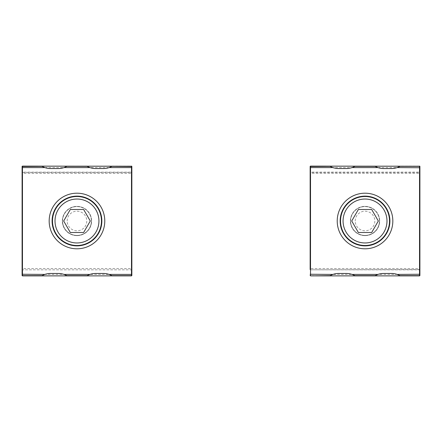 <?xml version="1.0" encoding="UTF-8"?>
<svg xmlns="http://www.w3.org/2000/svg" width="442" height="442" viewBox="0 0 442 442"><rect width="100%" height="100%" fill="white"/><g stroke="black" fill="none" stroke-linecap="round" stroke-linejoin="round"><path stroke-width="0.33" stroke-dasharray="2.21 1.66" d="M131.782 275.653L131.484 275.653L131.484 268.548A0.365 0.365 0 0 0 131.849 268.183L131.849 269.576L131.849 268.183M22.166 275.653L41.957 275.653C44.67 274.206 47.559 273.476 50.637 273.465L58.245 273.465C61.316 273.476 64.212 274.206 66.919 275.653L87.024 275.653C89.737 274.206 92.632 273.476 95.704 273.465L103.312 273.465C106.389 273.476 109.279 274.206 111.992 275.653L131.484 275.653L131.484 269.83L22.465 269.83L22.465 268.548L131.484 268.548L131.484 269.83L22.465 269.83L22.465 275.653L22.465 269.83L22.1 269.576L22.1 268.183A0.365 0.365 0 0 0 22.465 268.548L22.465 269.83L22.1 269.576L22.1 268.183M76.974 196.513A24.487 24.487 0 0 1 101.461 221A24.487 24.487 0 0 1 76.974 245.487A24.487 24.487 0 0 1 52.487 221A24.487 24.487 0 0 1 76.974 196.513M62.571 221A14.404 14.404 0 0 1 76.974 206.596A14.404 14.404 0 0 1 91.378 221A14.404 14.404 0 0 0 76.974 206.596A14.404 14.404 0 0 0 62.571 221A14.404 14.404 0 0 0 76.974 235.404A14.404 14.404 0 0 0 91.378 221A14.404 14.404 0 0 1 76.974 235.404A14.404 14.404 0 0 1 62.571 221M67.178 221A9.796 9.796 0 0 1 76.974 211.204A9.796 9.796 0 0 1 86.77 221A9.796 9.796 0 0 1 76.974 230.796A9.796 9.796 0 0 1 67.178 221M76.974 235.636A14.636 14.636 0 0 1 62.339 221A14.636 14.636 0 0 1 76.974 206.364A14.636 14.636 0 0 1 91.605 221A14.636 14.636 0 0 1 76.974 235.636A14.636 14.636 0 0 1 62.339 221A14.636 14.636 0 0 1 76.974 206.364A14.636 14.636 0 0 1 91.605 221A14.636 14.636 0 0 1 76.974 235.636M76.974 245.874A24.874 24.874 0 0 1 52.095 221A24.874 24.874 0 0 1 76.974 196.126A24.874 24.874 0 0 1 101.848 221A24.874 24.874 0 0 1 76.974 245.874M131.849 173.817L131.484 173.452L131.484 172.17L131.484 173.452L22.465 173.452L22.465 172.17L22.465 173.452L22.1 173.817M131.849 275.51L131.849 274.261L131.484 274.41L131.484 275.874L22.465 275.874L22.465 274.41L131.484 274.41L131.484 167.59L22.465 167.59L22.465 274.41L22.1 274.261M131.849 167.739L131.484 167.59L131.484 166.126L22.465 166.126L22.465 167.59L22.1 167.739M131.484 166.126L131.849 166.49M22.166 166.347L22.465 166.347L22.465 172.17L131.484 172.17L131.484 166.347L131.484 172.17L131.849 172.424C131.849 174.247 131.849 174.247 131.849 172.424C131.849 174.247 131.849 174.247 131.849 172.424L22.1 172.424C22.1 174.242 22.1 174.242 22.1 172.424C22.1 174.242 22.1 174.242 22.1 172.424L22.465 172.17L22.465 166.347L41.957 166.347C44.67 167.794 47.559 168.524 50.637 168.535L58.245 168.535C61.316 168.524 64.212 167.794 66.919 166.347L87.024 166.347C89.737 167.794 92.632 168.524 95.704 168.535L103.312 168.535C106.389 168.524 109.279 167.794 111.992 166.347L131.782 166.347M22.465 275.874L22.1 275.51M90.279 221L83.626 209.48L70.322 209.48L63.67 221L70.322 232.52L83.626 232.52L90.279 221M419.834 275.653L419.535 275.653L419.535 268.548A0.365 0.365 0 0 0 419.9 268.183L419.9 269.576L419.9 268.183M310.151 268.183A0.365 0.365 0 0 0 310.516 268.548L310.516 269.83L419.9 269.576L419.535 269.83L419.535 275.653L400.043 275.653C397.33 274.206 394.441 273.476 391.363 273.465L383.755 273.465C380.684 273.476 377.788 274.206 375.081 275.653L354.976 275.653C352.263 274.206 349.368 273.476 346.296 273.465L338.688 273.465C335.611 273.476 332.721 274.206 330.008 275.653L310.218 275.653M365.026 196.513A24.487 24.487 0 0 1 389.512 221A24.487 24.487 0 0 1 365.026 245.487A24.487 24.487 0 0 1 340.539 221A24.487 24.487 0 0 1 365.026 196.513M350.622 221A14.404 14.404 0 0 1 365.026 206.596A14.404 14.404 0 0 1 379.429 221A14.404 14.404 0 0 0 365.026 206.596A14.404 14.404 0 0 0 350.622 221A14.404 14.404 0 0 0 365.026 235.404A14.404 14.404 0 0 0 379.429 221A14.404 14.404 0 0 1 365.026 235.404A14.404 14.404 0 0 1 350.622 221M355.23 221A9.796 9.796 0 0 1 365.026 211.204A9.796 9.796 0 0 1 374.822 221A9.796 9.796 0 0 1 365.026 230.796A9.796 9.796 0 0 1 355.23 221M365.026 235.636A14.636 14.636 0 0 1 350.396 221A14.636 14.636 0 0 1 365.026 206.364A14.636 14.636 0 0 1 379.661 221A14.636 14.636 0 0 1 365.026 235.636A14.636 14.636 0 0 1 350.396 221A14.636 14.636 0 0 1 365.026 206.364A14.636 14.636 0 0 1 379.661 221A14.636 14.636 0 0 1 365.026 235.636M365.026 245.874A24.874 24.874 0 0 1 340.152 221A24.874 24.874 0 0 1 365.026 196.126A24.874 24.874 0 0 1 389.905 221A24.874 24.874 0 0 1 365.026 245.874M419.9 173.817L419.535 173.452L419.535 172.17L419.535 173.452L310.516 173.452L310.516 172.17L310.516 173.452L310.151 173.817M419.9 274.261L419.535 274.41L419.535 275.874L310.516 275.874L310.516 274.41L419.535 274.41L419.535 167.59L310.516 167.59L310.516 274.41L310.151 274.261M419.535 166.126L419.9 167.739L419.535 167.59L419.535 166.126L310.516 166.126L310.516 167.59L310.151 167.739M310.218 166.347L310.516 166.347L310.516 172.17L419.535 172.17L419.535 166.347L419.535 172.17L419.9 172.424C419.9 174.247 419.9 174.247 419.9 172.424L310.151 172.424L310.516 172.17L310.516 166.347L330.008 166.347C332.721 167.794 335.611 168.524 338.688 168.535L346.296 168.535C349.368 168.524 352.263 167.794 354.976 166.347L375.081 166.347C377.788 167.794 380.684 168.524 383.755 168.535L391.363 168.535C394.441 168.524 397.33 167.794 400.043 166.347L419.834 166.347M310.516 275.874L310.151 275.51M378.33 221L371.678 209.48L358.374 209.48L351.721 221L358.374 232.52L371.678 232.52L378.33 221M419.535 268.548L419.535 269.83L310.516 269.83L310.516 268.548L419.535 268.548M310.516 275.653L310.516 269.83L310.516 275.653"/><path stroke-width="0.66" d="M76.974 196.513A24.487 24.487 0 0 1 101.461 221A24.487 24.487 0 0 1 76.974 245.487A24.487 24.487 0 0 1 52.487 221A24.487 24.487 0 0 1 76.974 196.513M76.974 199.038A21.962 21.962 0 0 1 98.936 221A21.962 21.962 0 0 1 76.974 242.962A21.962 21.962 0 0 1 55.012 221A21.962 21.962 0 0 1 76.974 199.038M76.974 245.874A24.874 24.874 0 0 1 52.095 221A24.874 24.874 0 0 1 76.974 196.126A24.874 24.874 0 0 1 101.848 221A24.874 24.874 0 0 1 76.974 245.874M76.974 193.198A27.802 27.802 0 0 0 49.172 221A27.802 27.802 0 0 0 76.974 248.802A27.802 27.802 0 0 0 104.776 221A27.802 27.802 0 0 0 76.974 193.198M131.849 167.739L131.484 167.59L131.484 274.41L131.849 274.261L131.849 166.49A0.365 0.365 0 0 0 131.484 166.126A0.365 0.365 0 0 1 131.849 166.49L131.849 275.51L131.484 275.874L22.465 275.874L22.1 275.51L22.1 166.49L22.465 166.126L131.484 166.231L22.465 166.126A0.365 0.365 0 0 0 22.1 166.49L22.1 275.51M131.849 275.355L131.782 275.653L111.992 275.653L109.119 274.41A18.293 18.293 0 0 0 103.312 273.465L95.704 273.465A18.293 18.293 0 0 0 89.897 274.41L64.051 274.41A18.293 18.293 0 0 0 58.245 273.465L50.637 273.465A18.293 18.293 0 0 0 44.83 274.41L22.1 274.261M131.849 166.645L131.484 166.347L131.484 167.59L109.119 167.59L111.992 166.347L131.849 166.49M131.849 275.51L131.484 275.874L131.484 274.41L109.119 274.41M44.83 274.41L41.957 275.653L22.166 275.653L22.1 275.355M22.465 275.874L22.465 167.59L22.1 167.739M109.119 167.59A18.293 18.293 0 0 1 103.312 168.535L95.704 168.535A18.293 18.293 0 0 1 89.897 167.59L64.051 167.59A18.293 18.293 0 0 1 58.245 168.535L50.637 168.535A18.293 18.293 0 0 1 44.83 167.59L22.465 167.59L22.465 166.347L22.1 166.645M89.897 167.59L87.024 166.347L66.919 166.347L64.051 167.59M44.83 167.59L41.957 166.347L22.1 166.49A0.365 0.365 0 0 1 22.465 166.126M64.051 274.41L66.919 275.653L87.024 275.653L89.897 274.41M90.279 221L83.626 209.48L70.322 209.48L63.67 221L70.322 232.52L83.626 232.52L90.279 221M310.151 269.576L310.151 166.49L310.516 166.126L419.535 166.231L310.516 166.126A0.365 0.365 0 0 0 310.151 166.49L310.151 269.576M365.026 196.513A24.487 24.487 0 0 1 389.512 221A24.487 24.487 0 0 1 365.026 245.487A24.487 24.487 0 0 1 340.539 221A24.487 24.487 0 0 1 365.026 196.513M365.026 199.038A21.962 21.962 0 0 1 386.988 221A21.962 21.962 0 0 1 365.026 242.962A21.962 21.962 0 0 1 343.064 221A21.962 21.962 0 0 1 365.026 199.038M365.026 245.874A24.874 24.874 0 0 1 340.152 221A24.874 24.874 0 0 1 365.026 196.126A24.874 24.874 0 0 1 389.905 221A24.874 24.874 0 0 1 365.026 245.874M365.026 193.198A27.802 27.802 0 0 0 337.224 221A27.802 27.802 0 0 0 365.026 248.802A27.802 27.802 0 0 0 392.827 221A27.802 27.802 0 0 0 365.026 193.198M419.9 166.645L419.535 166.347L419.9 166.49A0.365 0.365 0 0 0 419.535 166.126A0.365 0.365 0 0 1 419.9 166.49L419.9 275.51L419.9 274.261L397.17 274.41A18.293 18.293 0 0 0 391.363 273.465L383.755 273.465A18.293 18.293 0 0 0 377.949 274.41L352.103 274.41A18.293 18.293 0 0 0 346.296 273.465L338.688 273.465A18.293 18.293 0 0 0 332.881 274.41L310.151 274.261M419.9 172.424C419.9 174.247 419.9 174.247 419.9 172.424M310.151 275.355L310.516 275.653L310.516 167.59L332.881 167.59A18.293 18.293 0 0 0 338.688 168.535L346.296 168.535A18.293 18.293 0 0 0 352.103 167.59L377.949 167.59A18.293 18.293 0 0 0 383.755 168.535L391.363 168.535A18.293 18.293 0 0 0 397.17 167.59L419.9 167.739L419.9 274.261M397.17 167.59L400.043 166.347L419.535 166.347L419.535 275.874L419.9 275.51L419.535 275.874L310.516 275.874L310.151 275.51M310.151 172.424C310.151 174.242 310.151 174.242 310.151 172.424C310.151 174.242 310.151 174.242 310.151 172.424M419.9 275.355L419.834 275.653L400.043 275.653L397.17 274.41M310.151 166.645L310.516 166.347L310.516 167.59L310.151 167.739M377.949 167.59L375.081 166.347L354.976 166.347L352.103 167.59M332.881 167.59L330.008 166.347L310.151 166.49A0.365 0.365 0 0 1 310.516 166.126M332.881 274.41L330.008 275.653L310.516 275.874M352.103 274.41L354.976 275.653L375.081 275.653L377.949 274.41M378.33 221L371.678 209.48L358.374 209.48L351.721 221L358.374 232.52L371.678 232.52L378.33 221"/></g></svg>
